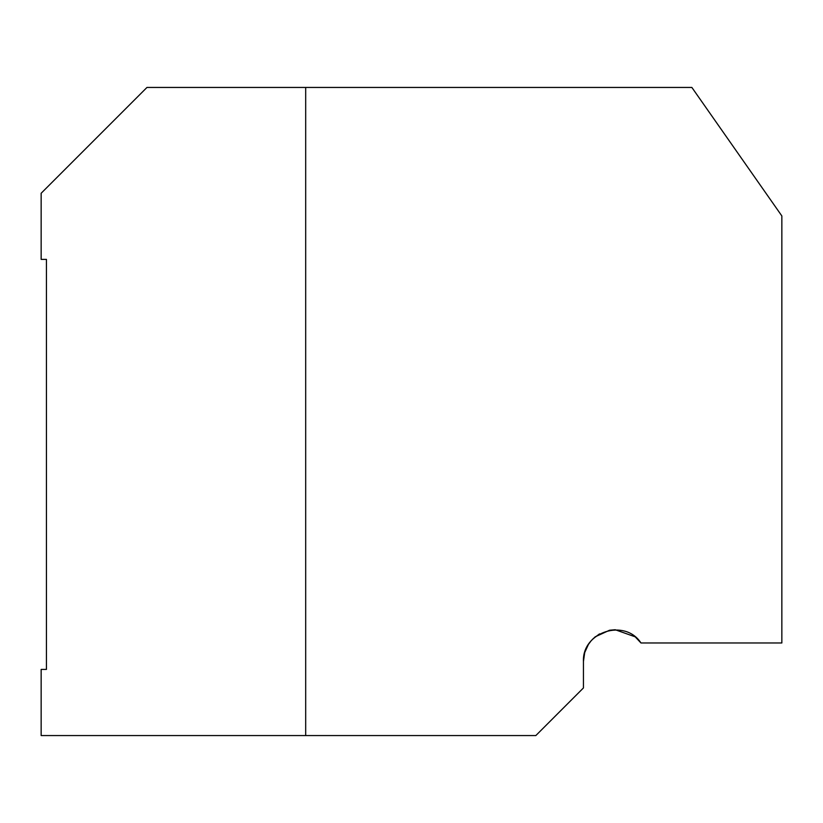 <?xml version="1.0" encoding="UTF-8"?>
<svg xmlns="http://www.w3.org/2000/svg" width="823" height="823" viewBox="0 0 823 823"><rect width="100%" height="100%" fill="white"/><g stroke="black" fill="none" stroke-linecap="round" stroke-linejoin="round"><path stroke-width="1.23" d="M599.514 633.895L592.982 638.813M635.202 636.848L640.973 642.969C624.852 618.073 582.026 631.858 583.445 661.486L584.7 652.649M584.752 652.495L588.383 644.491M588.455 644.378L591.284 640.603M591.387 640.479L595.152 636.868M595.245 636.796L609.483 630.264M609.565 630.243L615.162 629.739M615.223 629.739L635.171 636.817M583.445 661.486L583.445 687.935L535.835 735.556L305.683 735.556L305.683 87.444L691.865 87.444L781.85 215.945L781.85 642.969L640.973 642.969M46.438 497.473L46.438 259.389L41.15 259.389L41.15 193.261L146.967 87.444L305.683 87.444M305.683 735.556L41.15 735.556L41.15 669.418L46.438 669.418L46.438 259.389"/></g></svg>
